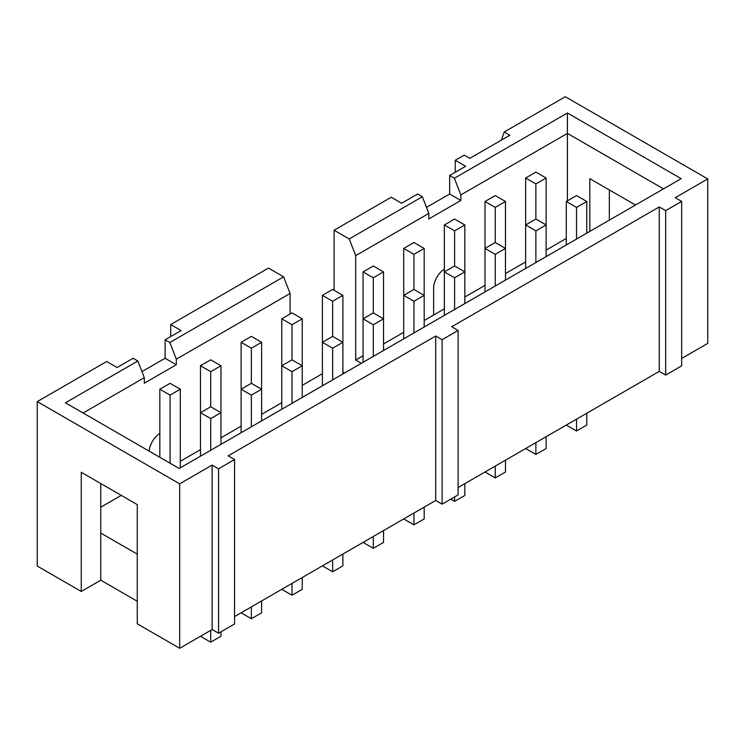 <?xml version="1.0" encoding="UTF-8"?>
<svg xmlns="http://www.w3.org/2000/svg" width="745" height="745" viewBox="0 0 745 745"><rect width="100%" height="100%" fill="white"/><g stroke="black" fill="none" stroke-linecap="round" stroke-linejoin="round"><path stroke-width="1.12" d="M200.47 456.191L200.47 412.683L210.714 418.597L220.958 412.683L220.958 365.758L210.714 359.844L200.47 365.758L210.714 371.671L210.714 406.779L200.47 412.683L200.47 365.758M251.363 606.896L251.363 618.722L261.607 612.809L261.607 600.982M241.119 432.724L241.119 389.225L251.363 395.139L251.363 426.81M220.958 365.758L210.714 371.671M241.119 612.809L251.363 618.722M251.363 383.312L241.119 389.225L241.119 342.29L251.363 348.204L251.363 383.312L261.607 389.225L261.607 342.29L251.363 336.377L241.119 342.29M261.607 420.897L261.607 389.225L251.363 395.139M292.012 583.428L292.012 595.255L302.247 589.342L302.247 577.515M281.768 409.256L281.768 365.758L292.012 371.671L292.012 403.343M261.607 342.29L251.363 348.204M281.768 589.342L292.012 595.255M292.012 359.844L281.768 365.758L281.768 318.823L292.012 324.736L292.012 359.844L302.247 365.758L302.247 318.823L292.012 312.909L281.768 318.823M302.247 397.43L302.247 365.758L292.012 371.671M332.652 559.961L332.652 571.788L342.896 565.874L342.896 554.047M322.408 385.789L322.408 342.29L332.652 348.204L332.652 379.876M302.247 318.823L292.012 324.736M322.408 565.874L332.652 571.788M332.652 336.377L322.408 342.29L322.408 295.355L332.652 301.269L332.652 336.377L342.896 342.29L342.896 295.355L332.652 289.442L322.408 295.355M342.896 373.962L342.896 342.29L332.652 348.204M373.301 536.493L373.301 548.32L383.545 542.407L383.545 530.58M363.057 362.321L363.057 318.823L373.301 324.736L373.301 356.408M342.896 295.355L332.652 301.269M363.057 542.407L373.301 548.32M373.301 312.909L363.057 318.823L363.057 271.888L373.301 277.801L373.301 312.909L383.545 318.823L383.545 271.888L373.301 265.974L363.057 271.888M383.545 350.495L383.545 318.823L373.301 324.736M413.95 513.026L413.95 524.853L424.184 518.939L424.184 507.112M403.706 338.854L403.706 295.355L413.95 301.269L413.95 332.94M383.545 271.888L373.301 277.801M403.706 518.939L413.95 524.853M413.95 289.442L403.706 295.355L403.706 248.42L413.95 254.334L413.95 289.442L424.184 295.355L424.184 248.42L413.95 242.507L403.706 248.42M424.184 327.027L424.184 295.355L413.95 301.269M454.59 496.952L454.59 501.385L464.833 495.472L464.833 483.645M444.355 315.386L444.355 271.888L454.59 277.801L454.59 309.473M424.184 248.42L413.95 254.334M450.753 499.169L454.59 501.385M454.59 265.974L444.355 271.888L444.355 224.953L454.59 230.866L454.59 265.974L464.833 271.888L464.833 224.953L454.59 219.039L444.355 224.953M464.833 303.56L464.833 271.888L454.59 277.801M495.239 466.091L495.239 477.918L505.482 472.004L505.482 460.177M484.995 291.919L484.995 248.42L495.239 254.334L495.239 286.005M464.833 224.953L454.59 230.866M484.995 472.004L495.239 477.918M495.239 242.507L484.995 248.42L484.995 201.485L495.239 207.399L495.239 242.507L505.482 248.42L505.482 201.485L495.239 195.572L484.995 201.485M505.482 280.092L505.482 248.42L495.239 254.334M535.888 442.623L535.888 454.45L546.122 448.537L546.122 436.71M525.644 268.451L525.644 224.953L535.888 230.866L535.888 262.538M505.482 201.485L495.239 207.399M525.644 448.537L535.888 454.45M535.888 219.039L525.644 224.953L525.644 178.018L535.888 183.931L535.888 219.039L546.122 224.953L546.122 178.018L535.888 172.104L525.644 178.018M546.122 256.625L546.122 224.953L535.888 230.866M200.47 636.277L210.714 642.19L220.958 636.277L220.958 631.835M210.714 630.363L210.714 642.19M566.293 425.069L576.528 430.983L586.771 425.069L586.771 413.242M576.528 419.156L576.528 430.983M137.266 601.252L100.78 580.187L81.261 591.465L81.261 472.283L137.266 504.616L137.266 623.798L179.675 648.28L212.157 629.525L218.555 633.222L218.555 468.773L212.157 465.076L212.157 629.525M212.157 465.076L179.675 483.831L37.25 401.602L106.703 361.502L117.105 367.508L133.104 358.271L137.834 361.008L65.439 402.803L179.191 468.475L681.163 178.67L567.411 112.998L567.411 200.843M179.675 648.28L179.675 483.831M218.555 633.222L234.563 623.984L234.563 459.525L218.555 468.773M234.563 616.59L435.713 500.463L435.713 336.004L228.156 455.838L234.563 459.525M435.713 500.463L442.111 504.151L442.111 339.701L435.713 336.004M442.111 504.151L458.11 494.913L458.11 330.463L442.111 339.701M458.11 487.528L659.26 371.392L659.26 206.942L451.712 326.766L458.11 330.463M659.26 371.392L665.667 375.089L665.667 210.63L659.26 206.942M665.667 375.089L681.666 365.851L681.666 201.392L665.667 210.63M681.666 358.457L707.75 343.398L707.75 178.94L675.268 197.695L681.666 201.392M220.958 444.365L220.958 412.683L210.714 406.779M210.714 418.597L210.714 450.278M180.309 467.832L180.309 389.225L170.074 383.312L159.83 389.225L170.074 395.139L170.074 463.213M180.309 389.225L170.074 395.139M159.83 457.3L159.83 389.225M586.771 201.485L576.528 195.572L566.293 201.485L576.528 207.399L586.771 201.485L586.771 233.157M576.528 207.399L576.528 239.071M566.293 244.984L566.293 201.485M546.122 178.018L535.888 183.931M100.78 580.187L100.78 483.552M137.266 554.14L100.78 533.075M165.111 339.795L165.111 358.271L176.314 364.743L176.314 359.192L290.084 293.502L283.622 276.842L268.489 268.098L170.707 324.55L181.109 330.556L165.111 339.795L169.841 342.523L283.622 276.842M165.111 358.271L141.96 371.634M83.114 413L144.306 377.668L144.306 383.219L176.314 364.743M169.841 342.523L176.314 359.192M290.084 293.502L290.084 314.017M302.247 385.342L322.408 373.701M344.562 373.003L342.896 372.034M417.628 194.007L401.62 203.245L391.227 197.239L334.095 230.224L349.228 238.959L422.359 196.736L417.628 194.007M455.232 172.291L455.232 160.277L465.634 166.284L449.635 175.522L449.635 194.007L460.829 200.47L460.829 194.929L567.411 133.392L663.488 188.867M449.635 194.007L426.485 207.371M363.057 355.775L355.7 360.031L355.7 255.628L428.831 213.405L428.831 218.946L460.829 200.47M449.635 175.522L454.366 178.26L460.829 194.929M454.366 178.26L567.411 112.998M444.355 269.131A15.841 9.145 120 0 0 433.627 288.24L433.627 315.033L424.184 320.49M566.293 238.447L546.122 250.087M525.644 261.914L505.482 273.555M484.995 285.382L464.833 297.022M403.706 332.307L383.545 343.948M428.831 213.405L422.359 196.736M349.228 238.959L355.7 255.628M334.095 290.271L334.095 230.224M361.362 363.299L355.7 360.031M281.768 402.71L261.607 414.35M241.119 426.177L220.958 437.818M200.47 449.645L180.309 461.285M121.267 495.378L100.78 507.205M433.627 315.033L444.355 308.849M635.485 205.033L589.817 178.67L589.817 231.406M609.336 189.938L609.336 220.138M501.404 140.097L504.197 132.014L565.325 96.72L707.75 178.94M504.197 132.014L509.804 135.245L469.797 158.34L464.191 155.109L455.232 160.277M159.83 433.394A15.841 9.145 120 0 0 149.168 451.144M144.306 377.668L137.834 361.008M81.261 591.465L37.25 566.06L37.25 401.602M170.707 336.563L170.707 324.55"/></g></svg>

